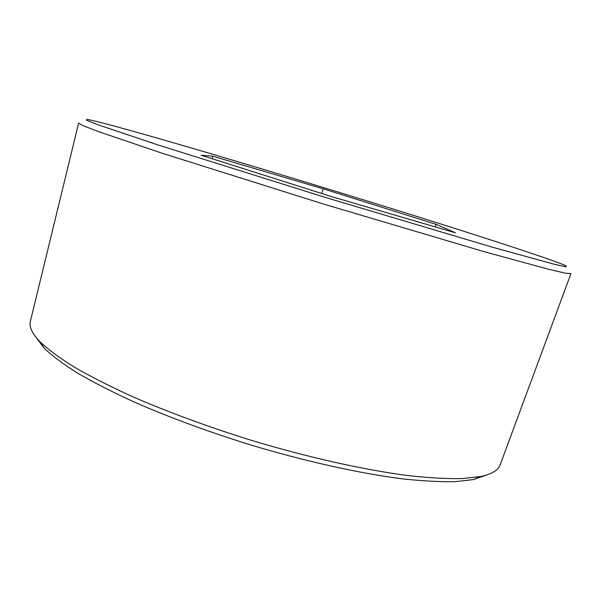 <?xml version="1.0" encoding="UTF-8"?>
<svg xmlns="http://www.w3.org/2000/svg" width="601" height="601" viewBox="0 0 601 601"><rect width="100%" height="100%" fill="white"/><g stroke="black" fill="none" stroke-linecap="round" stroke-linejoin="round"><path stroke-width="0.9" d="M500.122 464.904L570.935 273.665L565.436 273.185L549.374 269.481L484.158 251.684L323.09 203.912L162.841 153.45L98.827 131.739L83.441 125.827L78.618 123.145L30.381 321.295M419.971 217.419C491.61 239.889 555.301 260.706 566.18 265.897L566.104 266.859L554.4 264.29L493.023 247.379L325.103 197.346L157.905 144.924L97.565 124.625L86.424 120.208L86.897 119.366C98.218 121.139 152.173 136.359 215.706 155.141C279.998 174.17 354.072 196.752 419.971 217.419M331.234 196.504L201.132 155.231L212.784 156.185L323.188 188.804L436.071 224.316L455.43 232.805L331.234 196.504M212.055 158.694L212.784 156.185M321.753 193.492L323.188 188.804M486.562 475L473.475 479.56L455.468 481.634C440.653 481.979 423.029 481.055 402.602 478.869C359.683 473.43 304.962 461.335 249.505 444.597C207.465 431.45 169.084 417.289 134.361 402.129C112.733 392.198 93.891 382.582 77.814 373.266C63.511 364.259 52.332 355.95 44.279 348.34L35.977 337.244M500.009 465.197C498.116 470.38 491.595 474.159 480.454 476.548L462.169 478.599C447.084 478.892 429.084 477.893 408.169 475.601C364.206 469.914 307.937 457.406 250.857 440.18C207.585 426.642 168.1 412.121 132.4 396.607C110.186 386.466 90.856 376.662 74.396 367.181C59.762 358.038 48.358 349.624 40.177 341.946C32.274 333.735 28.983 326.952 30.305 321.595M435.244 226.9L436.071 224.316M473.475 479.56L480.454 476.548M44.279 348.34L40.177 341.946"/></g></svg>
